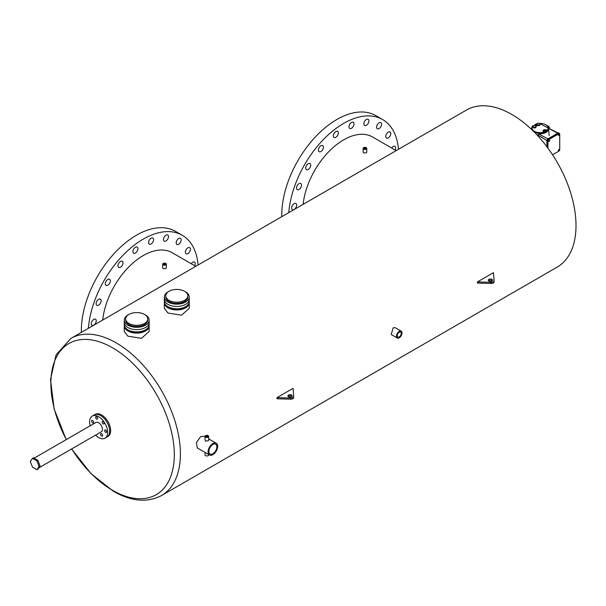 <?xml version="1.0" encoding="UTF-8"?>
<svg xmlns="http://www.w3.org/2000/svg" width="606" height="606" viewBox="0 0 606 606"><rect width="100%" height="100%" fill="white"/><g stroke="black" fill="none" stroke-linecap="round" stroke-linejoin="round"><path stroke-width="0.91" d="M149.159 320.104L149.159 322.422A12.453 7.189 180 0 1 141.471 329.066A12.453 7.189 180 0 1 127.904 327.505A12.453 7.189 180 0 1 124.253 322.422L124.253 324.733A12.453 7.189 0 0 0 127.904 329.815A12.453 7.189 0 0 0 141.471 331.376A12.453 7.189 0 0 0 149.159 324.733L149.159 322.422A12.453 7.189 180 0 1 141.471 329.066A12.453 7.189 180 0 1 127.904 327.505A12.453 7.189 180 0 1 124.253 322.422L124.253 320.104A12.453 7.189 0 0 0 127.904 325.187A12.453 7.189 0 0 0 141.471 326.748A12.453 7.189 0 0 0 149.159 320.104A12.453 7.189 0 0 0 145.508 315.022A12.453 7.189 0 0 0 144.978 314.734M125.669 318.945L125.669 320.104A11.037 6.371 0 0 0 128.904 324.611A11.037 6.371 0 0 0 140.933 325.99A11.037 6.371 0 0 0 147.743 320.104L147.743 318.945A11.037 6.371 0 0 0 144.508 314.446A11.037 6.371 0 0 0 132.487 313.06A11.037 6.371 0 0 0 125.669 318.945A11.037 6.371 0 0 0 128.904 323.452A11.037 6.371 0 0 0 140.933 324.839A11.037 6.371 0 0 0 147.743 318.945M128.434 314.734A12.453 7.189 0 0 0 124.253 320.104M189.239 296.963L189.239 299.281A12.453 7.189 180 0 1 181.558 305.924A12.453 7.189 180 0 1 167.983 304.363A12.453 7.189 180 0 1 164.34 299.281L164.34 301.591A12.453 7.189 0 0 0 167.983 306.674A12.453 7.189 0 0 0 181.558 308.234A12.453 7.189 0 0 0 189.239 301.591L189.239 299.281A12.453 7.189 180 0 1 181.558 305.924A12.453 7.189 180 0 1 167.983 304.363A12.453 7.189 180 0 1 164.34 299.281L164.34 296.963A12.453 7.189 0 0 0 167.983 302.046A12.453 7.189 0 0 0 181.558 303.606A12.453 7.189 0 0 0 189.239 296.963A12.453 7.189 0 0 0 185.595 291.88A12.453 7.189 0 0 0 185.065 291.592M165.756 295.811L165.756 296.963A11.037 6.371 0 0 0 168.983 301.47A11.037 6.371 0 0 0 181.012 302.849A11.037 6.371 0 0 0 187.822 296.963L187.822 295.811A11.037 6.371 0 0 0 184.595 291.304A11.037 6.371 0 0 0 172.566 289.918A11.037 6.371 0 0 0 165.756 295.811A11.037 6.371 0 0 0 168.983 300.311A11.037 6.371 0 0 0 181.012 301.697A11.037 6.371 0 0 0 187.822 295.811M168.513 291.592A12.453 7.189 0 0 0 164.34 296.963M104.641 430.608A1.417 0.818 -120 0 0 105.262 432.033A1.417 0.818 -120 0 0 106.353 432.411A1.417 0.818 -120 0 0 106.648 431.767A1.417 0.818 -120 0 0 106.027 430.336A1.417 0.818 -120 0 0 104.936 429.957A1.417 0.818 -120 0 0 104.641 430.608M100.634 434.305A1.417 0.818 -120 0 0 101.247 435.729A1.417 0.818 -120 0 0 102.346 436.108A1.417 0.818 -120 0 0 102.634 435.464A1.417 0.818 -120 0 0 102.02 434.04A1.417 0.818 -120 0 0 100.929 433.654A1.417 0.818 -120 0 0 100.634 434.305M91.612 421.079A1.417 0.818 -120 0 0 92.233 422.511A1.417 0.818 -120 0 0 93.324 422.89A1.417 0.818 -120 0 0 93.619 422.238A1.417 0.818 -120 0 0 92.998 420.814A1.417 0.818 -120 0 0 91.907 420.435A1.417 0.818 -120 0 0 91.612 421.079M95.619 417.382A1.417 0.818 -120 0 0 96.24 418.807A1.417 0.818 -120 0 0 97.331 419.193A1.417 0.818 -120 0 0 97.627 418.541A1.417 0.818 -120 0 0 97.005 417.117A1.417 0.818 -120 0 0 95.915 416.739A1.417 0.818 -120 0 0 95.619 417.382M102.134 422.147A1.417 0.818 -120 0 0 102.755 423.571A1.417 0.818 -120 0 0 103.846 423.95A1.417 0.818 -120 0 0 104.141 423.306A1.417 0.818 -120 0 0 103.52 421.874A1.417 0.818 -120 0 0 102.429 421.496A1.417 0.818 -120 0 0 102.134 422.147M38.746 467.93L101.323 431.798A5.386 3.106 -120 0 0 102.437 429.336A5.386 3.106 -120 0 0 100.088 423.912A5.386 3.106 -120 0 0 95.937 422.473L34.125 458.159M95.543 435.138A12.756 7.363 -120 0 0 105.005 438.183A12.756 7.363 -120 0 0 107.648 432.343A12.756 7.363 -120 0 0 102.081 419.511A12.756 7.363 -120 0 0 92.248 416.087A12.756 7.363 -120 0 0 89.612 421.927A12.756 7.363 -120 0 0 90.158 425.813M109.648 431.184A12.756 7.363 -120 0 0 104.081 418.352A12.756 7.363 -120 0 0 94.256 414.936A12.756 7.363 60 0 1 100.634 415.565A12.756 7.363 60 0 1 108.966 426.806A12.756 7.363 60 0 1 107.012 437.024A12.756 7.363 -120 0 0 109.648 431.184M291.895 396.475A2.129 1.227 0 0 0 291.524 396.188A2.129 1.227 0 0 0 288.145 396.475M291.524 395.029A2.129 1.227 0 0 0 289.206 394.764A2.129 1.227 0 0 0 287.895 395.892A2.129 1.227 0 0 0 288.517 396.763A2.129 1.227 0 0 0 290.835 397.028A2.129 1.227 0 0 0 292.145 395.892A2.129 1.227 0 0 0 291.524 395.029M276.995 397.634L290.713 398.006A2.833 1.636 0 0 0 293.683 396.377A2.833 1.636 0 0 0 293.683 396.294L293.031 388.378L276.995 397.634L276.995 398.786L290.713 399.165A2.833 1.636 0 0 0 293.683 397.528A2.833 1.636 0 0 0 293.683 397.453L293.683 396.453M492.307 280.767A2.129 1.227 0 0 0 491.936 280.48A2.129 1.227 0 0 0 488.557 280.767M491.936 279.321A2.129 1.227 0 0 0 489.618 279.055A2.129 1.227 0 0 0 488.307 280.192A2.129 1.227 0 0 0 488.928 281.055A2.129 1.227 0 0 0 491.246 281.32A2.129 1.227 0 0 0 492.557 280.192A2.129 1.227 0 0 0 491.936 279.321M493.435 272.67L477.407 281.926L491.125 282.305A2.833 1.636 0 0 0 494.095 280.669A2.833 1.636 0 0 0 494.095 280.586L493.435 272.67M477.407 281.926L477.407 283.078L491.125 283.456A2.833 1.636 0 0 0 494.095 281.82A2.833 1.636 0 0 0 494.095 281.745L494.095 280.745M36.898 469.711L37.898 469.135L40.094 466.006L37.898 460.34L33.504 457.803L32.497 458.378L30.3 461.507L32.497 467.173L36.898 469.711L39.095 466.582L40.094 466.006M39.095 466.582L36.898 460.916L37.898 460.34M36.898 460.916L32.497 458.378M151.076 238.188A3.545 2.045 -60 0 1 152.848 238.014A3.545 2.045 -60 0 1 153.394 240.855A3.545 2.045 -60 0 1 151.076 243.976A3.545 2.045 -60 0 1 149.303 244.15A3.545 2.045 -60 0 1 148.765 241.317A3.545 2.045 -60 0 1 151.076 238.188M165.983 235.181A3.545 2.045 -60 0 1 167.756 234.999A3.545 2.045 -60 0 1 168.301 237.84A3.545 2.045 -60 0 1 165.983 240.961A3.545 2.045 -60 0 1 164.218 241.135A3.545 2.045 -60 0 1 163.673 238.302A3.545 2.045 -60 0 1 165.983 235.181M178.672 238.499A3.545 2.045 -60 0 1 180.436 238.317A3.545 2.045 -60 0 1 180.982 241.158A3.545 2.045 -60 0 1 178.672 244.279A3.545 2.045 -60 0 1 176.899 244.453A3.545 2.045 -60 0 1 176.354 241.62A3.545 2.045 -60 0 1 178.672 238.499M187.883 247.816A3.545 2.045 -60 0 1 189.655 247.642A3.545 2.045 -60 0 1 190.193 250.483A3.545 2.045 -60 0 1 187.883 253.603A3.545 2.045 -60 0 1 186.11 253.778A3.545 2.045 -60 0 1 185.565 250.945A3.545 2.045 -60 0 1 187.883 247.816M191.208 263.701A3.545 2.045 -60 0 1 192.723 262.239A3.545 2.045 -60 0 1 194.496 262.065A3.545 2.045 -60 0 1 194.723 265.731M93.756 319.377A3.545 2.045 -60 0 1 95.528 319.203A3.545 2.045 -60 0 1 96.066 322.044A3.545 2.045 -60 0 1 93.756 325.164A3.545 2.045 -60 0 1 91.983 325.339A3.545 2.045 -60 0 1 91.438 322.498A3.545 2.045 -60 0 1 93.756 319.377M98.596 299.364A3.545 2.045 -60 0 1 100.369 299.19A3.545 2.045 -60 0 1 100.914 302.03A3.545 2.045 -60 0 1 98.596 305.151A3.545 2.045 -60 0 1 96.824 305.326A3.545 2.045 -60 0 1 96.286 302.492A3.545 2.045 -60 0 1 98.596 299.364M107.815 279.404A3.545 2.045 -60 0 1 109.58 279.23A3.545 2.045 -60 0 1 110.125 282.07A3.545 2.045 -60 0 1 107.815 285.191A3.545 2.045 -60 0 1 106.042 285.365A3.545 2.045 -60 0 1 105.497 282.525A3.545 2.045 -60 0 1 107.815 279.404M120.496 261.444A3.545 2.045 -60 0 1 122.268 261.269A3.545 2.045 -60 0 1 122.806 264.11A3.545 2.045 -60 0 1 120.496 267.231A3.545 2.045 -60 0 1 118.723 267.405A3.545 2.045 -60 0 1 118.178 264.564A3.545 2.045 -60 0 1 120.496 261.444M135.403 247.24A3.545 2.045 -60 0 1 137.176 247.066A3.545 2.045 -60 0 1 137.714 249.907A3.545 2.045 -60 0 1 135.403 253.028A3.545 2.045 -60 0 1 133.631 253.202A3.545 2.045 -60 0 1 133.085 250.361A3.545 2.045 -60 0 1 135.403 247.24M88.378 328.323A77.939 45.003 -60 0 1 143.243 239.112A77.939 45.003 -60 0 1 182.209 235.249A77.939 45.003 -60 0 1 198.101 264.981M81.371 332.368A77.939 45.003 -60 0 1 136.464 235.204A77.939 45.003 -60 0 1 175.437 231.34L182.209 235.249M351.488 122.488A3.545 2.045 -60 0 1 353.26 122.306A3.545 2.045 -60 0 1 353.806 125.147A3.545 2.045 -60 0 1 351.488 128.267A3.545 2.045 -60 0 1 349.715 128.449A3.545 2.045 -60 0 1 349.177 125.609A3.545 2.045 -60 0 1 351.488 122.488M366.395 119.473A3.545 2.045 -60 0 1 368.168 119.299A3.545 2.045 -60 0 1 368.713 122.132A3.545 2.045 -60 0 1 366.395 125.26A3.545 2.045 -60 0 1 364.623 125.434A3.545 2.045 -60 0 1 364.085 122.594A3.545 2.045 -60 0 1 366.395 119.473M379.083 122.791A3.545 2.045 -60 0 1 380.848 122.617A3.545 2.045 -60 0 1 381.394 125.45A3.545 2.045 -60 0 1 379.083 128.57A3.545 2.045 -60 0 1 377.311 128.752A3.545 2.045 -60 0 1 376.765 125.912A3.545 2.045 -60 0 1 379.083 122.791M388.294 132.116A3.545 2.045 -60 0 1 390.067 131.941A3.545 2.045 -60 0 1 390.605 134.774A3.545 2.045 -60 0 1 388.294 137.895A3.545 2.045 -60 0 1 386.522 138.077A3.545 2.045 -60 0 1 385.977 135.236A3.545 2.045 -60 0 1 388.294 132.116M391.62 148A3.545 2.045 -60 0 1 393.135 146.531A3.545 2.045 -60 0 1 394.907 146.357A3.545 2.045 -60 0 1 395.135 150.023M294.168 203.669A3.545 2.045 -60 0 1 295.94 203.495A3.545 2.045 -60 0 1 296.478 206.335A3.545 2.045 -60 0 1 294.168 209.456A3.545 2.045 -60 0 1 292.395 209.631A3.545 2.045 -60 0 1 291.85 206.797A3.545 2.045 -60 0 1 294.168 203.669M299.008 183.663A3.545 2.045 -60 0 1 300.781 183.482A3.545 2.045 -60 0 1 301.326 186.322A3.545 2.045 -60 0 1 299.008 189.443A3.545 2.045 -60 0 1 297.235 189.625A3.545 2.045 -60 0 1 296.698 186.784A3.545 2.045 -60 0 1 299.008 183.663M308.227 163.696A3.545 2.045 -60 0 1 309.992 163.522A3.545 2.045 -60 0 1 310.537 166.362A3.545 2.045 -60 0 1 308.227 169.483A3.545 2.045 -60 0 1 306.454 169.657A3.545 2.045 -60 0 1 305.909 166.817A3.545 2.045 -60 0 1 308.227 163.696M320.907 145.735A3.545 2.045 -60 0 1 322.68 145.561A3.545 2.045 -60 0 1 323.218 148.402A3.545 2.045 -60 0 1 320.907 151.523A3.545 2.045 -60 0 1 319.135 151.697A3.545 2.045 -60 0 1 318.589 148.856A3.545 2.045 -60 0 1 320.907 145.735M335.815 131.532A3.545 2.045 -60 0 1 337.587 131.358A3.545 2.045 -60 0 1 338.125 134.199A3.545 2.045 -60 0 1 335.815 137.32A3.545 2.045 -60 0 1 334.042 137.494A3.545 2.045 -60 0 1 333.497 134.661A3.545 2.045 -60 0 1 335.815 131.532M288.789 212.623A77.939 45.003 -60 0 1 343.655 123.404A77.939 45.003 -60 0 1 382.621 119.549A77.939 45.003 -60 0 1 398.513 149.273M281.782 216.668A77.939 45.003 -60 0 1 336.875 119.496A77.939 45.003 -60 0 1 375.849 115.632L382.621 119.549M365.433 148.129A0.712 0.409 0 0 0 364.433 148.712A0.712 0.409 0 0 0 365.433 148.129M165.021 263.837A0.712 0.409 0 0 0 164.021 264.421A0.712 0.409 0 0 0 165.021 263.837M212.865 453.75A5.666 3.272 120 0 0 216.569 448.751A5.666 3.272 120 0 0 215.698 444.213A5.666 3.272 120 0 0 212.865 444.493A5.666 3.272 120 0 0 209.161 449.485A5.666 3.272 120 0 0 210.032 454.03A5.666 3.272 120 0 0 212.865 453.75M399.248 336.883A2.833 1.636 120 0 0 401.096 334.391A2.833 1.636 120 0 0 400.664 332.118A2.833 1.636 120 0 0 399.248 332.255A2.833 1.636 120 0 0 397.392 334.754A2.833 1.636 120 0 0 397.831 337.027A2.833 1.636 120 0 0 399.248 336.883M207.35 436.1A0.712 0.409 0 0 0 206.351 436.684A0.712 0.409 0 0 0 207.35 436.1M363.645 149.167A1.826 1.053 0 0 0 365.63 149.394A1.826 1.053 0 0 0 366.759 148.425A1.826 1.053 0 0 0 366.229 147.675A1.826 1.053 0 0 0 364.236 147.447A1.826 1.053 0 0 0 363.108 148.425A1.826 1.053 0 0 0 363.645 149.167M363.108 148.425L363.108 152.151L363.645 152.909L366.229 152.886L366.759 152.151L366.759 148.425M163.234 264.875A1.826 1.053 0 0 0 165.218 265.102A1.826 1.053 0 0 0 166.347 264.125A1.826 1.053 0 0 0 165.817 263.383A1.826 1.053 0 0 0 163.825 263.155A1.826 1.053 0 0 0 162.696 264.125A1.826 1.053 0 0 0 163.234 264.875M162.696 264.125L162.696 267.86L163.234 268.617L165.817 268.587L166.347 267.86L166.347 264.125M168.513 306.969A11.037 6.371 0 0 0 168.983 307.257A11.037 6.371 0 0 0 185.065 306.969M164.377 302.174A12.453 7.189 0 0 0 164.34 302.75L164.34 308.31L167.983 313.044L181.55 315.196L189.239 308.31L189.239 302.75A12.453 7.189 0 0 0 189.201 302.174M164.34 302.75A12.453 7.189 0 0 0 167.983 307.833A12.453 7.189 0 0 0 181.558 309.393A12.453 7.189 0 0 0 189.239 302.75M128.434 330.111A11.037 6.371 0 0 0 128.904 330.399A11.037 6.371 0 0 0 144.978 330.111M124.291 325.316A12.453 7.189 0 0 0 124.253 325.892L124.253 331.452L127.904 336.178L141.471 338.337L149.159 331.452L149.159 325.892A12.453 7.189 0 0 0 149.121 325.316M124.253 325.892A12.453 7.189 0 0 0 127.904 330.974A12.453 7.189 0 0 0 141.471 332.535A12.453 7.189 0 0 0 149.159 325.892M205.025 436.759L204.139 436.252L200.662 436.532L196.382 442.6L197.359 448.001L209.471 454.992A6.787 3.916 120 0 0 212.865 454.659A6.787 3.916 120 0 0 217.296 448.682A6.787 3.916 120 0 0 216.259 443.244A6.787 3.916 120 0 0 212.865 443.584A6.787 3.916 120 0 0 208.434 449.561A6.787 3.916 120 0 0 209.471 454.992M397.271 337.989L391.226 334.504L393.173 327.838L395.18 327.664L401.217 331.149A3.947 2.28 120 0 0 399.248 331.346A3.947 2.28 120 0 0 396.665 334.83A3.947 2.28 120 0 0 397.271 337.989A3.947 2.28 120 0 0 399.248 337.8A3.947 2.28 120 0 0 401.823 334.315A3.947 2.28 120 0 0 401.217 331.149M161.605 495.503A90.695 52.366 60 0 0 175.513 422.829A90.695 52.366 60 0 0 116.261 342.905A90.695 52.366 60 0 0 70.91 338.413L466.529 110.004A90.695 52.366 60 0 1 511.881 114.496A90.695 52.366 60 0 1 571.125 194.42A90.695 52.366 60 0 1 557.225 267.094L161.605 495.503C147.364 502.935 131.305 501.533 113.428 491.292L90.961 473.604L71.614 448.955M208.676 436.396L208.676 440.214L208.138 440.857L205.563 441.062L205.025 440.214L205.025 436.396A1.826 1.053 0 0 0 205.563 437.138A1.826 1.053 0 0 0 207.547 437.365A1.826 1.053 0 0 0 208.676 436.396A1.826 1.053 0 0 0 208.138 435.646A1.826 1.053 0 0 0 206.154 435.419A1.826 1.053 0 0 0 205.025 436.396M92.248 416.087L95.256 414.352A12.756 7.363 60 0 1 101.634 414.989A12.756 7.363 60 0 1 109.966 426.223A12.756 7.363 60 0 1 108.012 436.449L105.005 438.183M205.025 452.432L205.025 454.909A1.826 1.053 0 0 0 205.563 455.651A1.826 1.053 0 0 0 207.547 455.879A1.826 1.053 0 0 0 208.676 454.909L208.676 454.538M303.121 204.343A57.797 33.368 -60 0 1 343.655 139.85A57.797 33.368 -60 0 1 372.554 136.986L396.172 150.621M102.709 320.051A57.797 33.368 -60 0 1 143.243 255.558A57.797 33.368 -60 0 1 172.142 252.694L195.761 266.329M559.444 149.712L558.732 149.493L558.331 149.993L558.641 150.712L559.444 150.25L558.732 149.493M547.945 148.144L547.945 141.213A1.417 0.818 120 0 1 548.953 139.478L558.732 133.828A1.417 0.818 -60 0 1 559.436 133.759A1.417 0.818 -60 0 1 559.732 134.411L559.732 149.455A1.417 0.818 -60 0 1 558.732 151.189L552.543 154.757M559.444 134.668L558.732 134.456L558.331 134.949L558.641 135.668L559.444 135.206L558.732 134.456M548.551 140.6L548.953 140.1L549.665 140.319L549.263 141.349L548.551 141.137L548.953 140.1M558.959 133.1A1.757 1.015 120 0 0 558.823 132.987A1.757 1.015 120 0 0 557.944 133.078L548.157 138.721L558.255 133.259A1.757 1.015 120 0 1 559.133 133.168A1.757 1.015 120 0 1 559.49 133.797M546.915 146.758L546.915 140.872A1.757 1.015 -60 0 1 548.157 138.721M547.233 147.182L547.233 141.054A1.757 1.015 -60 0 1 548.475 138.903M547.476 147.5L547.476 140.94A1.417 0.818 -60 0 1 548.475 139.206L558.255 133.555A1.417 0.818 120 0 1 558.967 133.487A1.417 0.818 120 0 1 559.164 133.691M549.066 128.639L548.468 128.23L549.066 128.639M537.886 135.873L538.711 133.949C545.195 133.797 548.453 131.911 548.491 128.298M538.295 134.138L537.946 135.055L546.938 140.622M559.043 149.674L558.331 149.993M558.641 150.174L558.641 150.712M559.043 134.638L558.331 134.949M558.641 135.138L558.641 135.668M549.263 140.281L549.665 140.319M548.862 141.319L548.862 140.781M544.771 130.926L545.445 130.919M534.75 125.147L535.409 124.76L534.613 125.321L535.424 125.139M535.651 125.783L536.166 125.487L535.454 124.791M534.901 124.707L533.992 125.472M532.879 126.116L534.03 125.45L535.613 125.692L536.037 126.601L534.878 127.275L533.295 127.025L532.879 126.116L533.295 127.025M538.037 123.132L536.886 123.798L537.31 124.715L538.885 124.957L540.044 124.291L539.62 123.382L538.037 123.132M545.476 130.578L546.188 131.275L544.302 131.563L544.014 130.934L544.165 131.987M544.915 130.495L544.014 130.934M536.166 125.487L536.166 126.093M537.31 124.715L537.31 125.442L538.885 125.684L540.044 125.018L540.044 124.291M538.885 124.957L538.885 125.684M536.886 123.798L537.31 125.442M534.878 127.275L534.878 128.002L533.295 127.76M536.037 126.601L536.037 127.336L534.878 128.002M546.188 131.275L546.188 132.002L544.453 132.313M544.302 131.563L544.302 132.078M545.392 131.729L545.392 132.456M543.893 131.956L543.582 131.797A2.151 1.242 180 0 1 543.582 130.04A2.151 1.242 180 0 1 546.62 130.04L547.067 130.298L546.748 130.82L547.453 130.76L546.756 131.07L546.892 131.941M539.635 123.412A8.007 4.621 0 0 1 546.885 125.586A8.007 4.621 0 0 1 547.067 130.298L547.453 130.76A8.446 4.878 180 0 0 548.528 128.124L539.393 123.344M536.901 123.791A8.007 4.621 0 0 0 536.158 124.003L535.848 124.525L536.158 124.003L536.605 124.26A2.151 1.242 180 0 1 536.886 124.457M535.325 125.169L536.272 125.018A1.689 0.977 180 0 1 536.764 125.624M533.409 125.806L532.727 125.972A8.446 4.878 0 0 0 531.651 128.124A8.446 4.878 0 0 0 532.098 129.949M543.582 131.797L544.241 132.616A8.446 4.878 0 0 1 534.113 131.82A8.446 4.878 0 0 1 533.825 131.638M544.37 132.449L545.059 132.987M536.833 134.737L536.219 133.918A8.545 4.931 180 0 1 535.984 133.843M535.749 124.427L536.287 124.775L536.605 124.26M547.377 131.54L547.453 131.017M290.713 398.006L290.713 399.165M491.125 282.305L491.125 283.456M71.713 448.894A87.287 50.396 -120 0 0 112.58 490.345A87.287 50.396 -120 0 0 174.301 454.712A87.287 50.396 -120 0 0 112.58 347.814A87.287 50.396 -120 0 0 56.32 357.305A87.287 50.396 -120 0 0 66.334 439.562M548.953 139.478L548.475 139.206M558.732 133.828L558.255 133.555M548.544 128.328L557.672 133.229M538.711 133.949L547.915 138.888M538.37 134.002L537.946 135.941M547.945 141.213L547.476 140.94M536.121 125.389L536.287 124.775A1.704 0.985 0 0 1 536.787 125.525L535.848 126.199M546.62 130.04L546.309 130.563A1.704 0.985 0 0 0 544.408 130.358A1.704 0.985 0 0 0 543.393 131.313A1.704 0.985 0 0 0 543.643 131.775M545.4 130.532A1.689 0.977 180 0 1 546.294 130.805L546.756 131.07L546.309 130.563L546.142 131.176M543.393 131.313L544.021 132.055A8.007 4.621 180 0 1 534.431 131.297A8.007 4.621 180 0 1 533.121 125.76L533.303 125.866M537.219 125.26A2.151 1.242 180 0 1 535.886 126.29M543.423 131.404A1.689 0.977 180 0 1 544.68 130.548M546.188 131.449L546.62 131.691A8.083 4.666 0 0 1 544.862 132.706L544.483 132.487M549.483 128.525L549.384 127.389A0.667 0.386 -120 0 0 548.907 126.593L546.824 125.313M548.218 126.987L548.907 126.593L547.112 125.556M546.067 124.919A8.446 4.878 180 0 1 548.528 128.124L549.172 135.608M549.384 127.389L548.498 127.896M293.683 396.377L293.683 397.528M494.095 280.669L494.095 281.82M208.676 438.865L216.259 443.244M70.91 338.413L56.108 354.79L50.51 379.485L54.146 409.02L66.228 439.623M559.436 133.759L558.967 133.487M548.438 128.184L558.073 133.002M533.432 125.79L533.341 125.737A0.447 0.447 0 0 0 532.795 125.813L531.545 129.419M537.174 123.632L536.022 123.942A0.447 0.447 0 0 0 535.719 124.306L535.151 125.124"/></g></svg>

